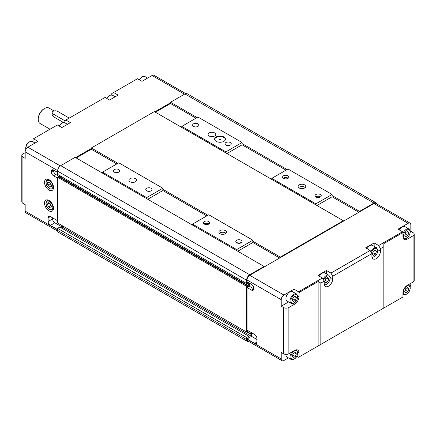 <?xml version="1.0" encoding="UTF-8"?>
<svg xmlns="http://www.w3.org/2000/svg" width="436" height="436" viewBox="0 0 436 436"><rect width="100%" height="100%" fill="white"/><g stroke="black" fill="none" stroke-linecap="round" stroke-linejoin="round"><path stroke-width="0.65" d="M248.961 341.611A4.453 2.572 -60 0 1 247.501 341.502A4.453 2.572 -60 0 1 246.574 339.464L246.574 337.491L248.825 336.189L248.825 337.905L251.528 336.347L251.528 334.63L246.847 331.927M247.501 341.502L58.495 232.383A4.453 2.572 -60 0 1 57.568 230.344L57.568 228.366L246.574 337.491M57.568 228.366L59.819 227.069L248.825 336.189M52.62 217.869L52.62 218.91A3.183 1.837 -120 0 0 54.871 222.807L62.522 227.221L61.307 227.924L62.522 227.221L251.528 336.347L247.027 338.946L254.679 343.361A3.183 1.837 -120 0 0 256.27 343.519A3.183 1.837 -120 0 0 256.924 342.064L254.679 343.361M62.522 227.221L62.522 225.821L62.522 227.221M247.294 331.671L251.528 334.112M248.509 330.968L246.574 332.085L246.574 286.305L247.474 285.787L247.474 287.242L249.278 286.201L249.278 284.746L246.847 283.346M246.574 286.305L57.568 177.185L57.568 222.965L246.574 332.085M57.568 177.185L58.468 176.662L247.474 285.787M53.519 170.585L51.268 171.882L51.268 171.364L53.519 170.062L53.519 170.585A3.183 1.837 -120 0 0 55.77 174.482L60.272 177.081L59.732 177.392L60.272 177.081L253.774 288.801L251.528 290.098A3.183 1.837 -120 0 0 253.12 290.256A3.183 1.837 -120 0 0 253.774 288.801L253.774 288.278A3.183 1.837 -120 0 0 251.528 284.381L247.027 281.781L247.027 279.967A3.82 2.207 -60 0 1 249.724 275.29L373.93 203.579A3.82 2.207 -60 0 1 375.837 203.389L410.042 223.134A3.82 2.207 -60 0 1 410.832 224.883L410.832 231.38L413.083 232.677A3.82 2.207 180 0 1 414.2 234.236A3.82 2.207 180 0 1 413.083 235.794L413.083 282.043L407.229 285.422A6.044 3.488 120 0 0 402.957 292.829L402.957 296.981L298.551 357.258L296.878 356.294M60.272 177.081L60.272 175.937L60.272 177.081M247.294 283.084L249.278 284.228M247.474 282.043L247.474 282.98L246.574 283.498L246.574 280.223A4.453 2.572 -60 0 1 249.724 274.767L264.129 266.456L264.129 266.974M264.129 266.456L75.123 157.331L60.718 165.647A4.453 2.572 -60 0 0 57.568 171.103L57.568 174.378L246.574 283.498M280.326 257.622L280.326 257.104L343.328 220.725L343.328 221.248M116.794 163.931L91.32 149.226L91.32 147.978L117.873 163.309M162.873 189.289L207.874 215.27M252.875 241.255L280.326 257.104M91.32 147.978L154.322 111.605L343.328 220.725M359.531 211.896L359.531 211.373L373.93 203.062A4.453 2.572 -60 0 1 376.159 202.838A4.453 2.572 -60 0 1 376.987 204.053M195.993 118.205L170.525 103.501L170.525 102.253L197.072 117.584M242.078 143.564L287.079 169.544M332.079 195.524L359.531 211.373M170.525 102.253L184.924 93.936A4.453 2.572 -60 0 1 187.153 93.718L376.159 202.838M296.535 293.989L292.48 291.651A5.412 3.123 120 0 0 288.316 293.096A5.412 3.123 120 0 0 285.951 298.54A5.412 3.123 120 0 0 287.073 301.02L291.123 303.358C294.714 303.783 296.949 301.57 297.837 296.725L296.535 293.989A5.412 3.123 120 0 0 292.365 295.434A5.412 3.123 120 0 0 290 300.878A5.412 3.123 120 0 0 291.123 303.358M285.962 354.397A5.412 3.123 120 0 0 285.951 354.664A5.412 3.123 120 0 0 287.073 357.139L291.123 359.477C294.714 359.902 296.949 357.689 297.837 352.844L296.535 350.108A5.412 3.123 120 0 0 295.913 349.885M410.832 283.346L410.832 284.125A3.82 2.207 -60 0 1 410.151 286.588M251.528 290.098L247.027 287.498L249.278 286.201L249.278 283.084M256.924 342.064L256.924 338.423A3.183 1.837 -120 0 0 254.679 334.526L247.027 330.112L247.027 287.498M251.528 332.706L251.528 336.347L256.924 339.464M288.419 357.918L283.929 360.507A3.82 2.207 -60 0 1 282.016 360.697L247.817 340.952A3.82 2.207 -60 0 1 247.027 339.203L247.027 338.946M282.016 360.697A3.82 2.207 -60 0 1 281.225 358.948L281.225 352.452L283.476 353.754A3.82 2.207 0 0 0 288.877 353.754L288.877 307.505A3.82 2.207 180 0 1 283.476 307.505L281.225 306.208L281.225 299.712A3.82 2.207 -60 0 1 283.929 295.036L294.055 289.188L298.551 291.788L299.003 292.567L318.127 281.525L320.831 283.084L324.204 281.133L322.406 278.015L298.551 291.788M322.406 278.015L317.904 275.416L326.455 270.484L330.951 273.078L332.755 276.201L371.903 253.594L370.104 250.477L330.951 273.078M370.104 250.477L365.602 247.877L374.153 242.939L378.655 245.539L380.454 248.656L383.833 246.711L383.833 243.593L402.957 232.552L402.504 231.772L378.655 245.539M402.504 231.772L398.008 229.173L408.129 223.325A3.82 2.207 -60 0 1 410.042 223.134M332.755 276.201L332.755 278.795A6.044 3.488 -60 0 1 330.117 284.882A6.044 3.488 -60 0 1 325.458 286.501A6.044 3.488 -60 0 1 324.204 283.732L324.204 281.133M320.831 283.084L320.831 344.402M383.833 308.029L383.833 246.711M380.454 248.656L380.454 251.256A6.044 3.488 -60 0 1 377.816 257.338A6.044 3.488 -60 0 1 373.156 258.962A6.044 3.488 -60 0 1 371.903 256.194L371.903 253.594M402.957 232.552L402.957 236.704A6.044 3.488 120 0 0 404.21 239.473A6.044 3.488 120 0 0 407.229 239.173L413.083 235.794M318.127 281.525L318.127 345.961M326.455 273.846L326.455 270.484M413.083 282.043A3.82 2.207 0 0 0 414.2 280.484L414.2 234.236M410.341 231.663L410.832 231.38M288.877 307.505L294.725 304.126A6.044 3.488 120 0 0 299.003 296.725L299.003 292.567M281.225 306.208L288.643 301.925M299.003 357.002L299.003 352.844A6.044 3.488 120 0 0 297.75 350.075A6.044 3.488 120 0 0 294.725 350.375L288.877 353.754M293.33 301.614L292.202 300.246L293.15 297.565L295.227 296.251L296.355 297.614L295.406 300.3L293.33 301.614M295.406 300.3L292.73 298.753M296.355 297.614L294.638 296.622M408.859 232.78L407.818 235.456L405.742 236.655L404.701 235.178L405.742 232.497L407.818 231.298L408.859 232.78L407.06 231.739M407.818 235.456L405.186 233.936M405.742 292.779L404.701 291.297L405.742 288.621L407.818 287.422L408.859 288.899L407.818 291.575L405.742 292.779M407.818 291.575L405.186 290.054M408.859 288.899L407.06 287.858M325.638 282.904L324.602 281.427L325.638 278.746L327.719 277.547L328.755 279.024L327.719 281.705L325.638 282.904M327.719 281.705L325.082 280.185M328.755 279.024L326.956 277.988M373.341 255.365L372.3 253.883L373.341 251.207L375.418 250.008L376.459 251.485L375.418 254.161L373.341 255.365M375.418 254.161L372.785 252.64M376.459 251.485L374.66 250.444M296.355 353.852L295.319 356.528L293.237 357.733L292.202 356.25L293.237 353.574L295.319 352.375L296.355 353.852L294.556 352.811M295.319 356.528L292.681 355.008M403.126 237.974A5.412 3.123 120 0 0 403.627 238.405C407.219 238.83 409.453 236.617 410.341 231.772L409.033 229.031L404.984 226.693A5.412 3.123 120 0 0 399.469 230.017M372.055 257.393L374.47 256.739L376.034 255.322L377.69 252.182L377.941 250.477L376.633 247.741L372.584 245.403A5.412 3.123 120 0 0 367.063 248.722M324.351 284.931L326.771 284.277L328.335 282.86L329.992 279.721L330.243 278.015L328.935 275.28L324.885 272.941A5.412 3.123 120 0 0 319.365 276.261M294.055 292.556L294.055 289.188M374.153 246.307L374.153 242.939M50.009 129.22L40.063 123.481A8.911 5.145 -60 0 1 38.221 119.399A8.911 5.145 -60 0 1 44.521 108.488L44.521 108.488A8.911 5.145 -60 0 1 48.974 108.046L54.031 110.967M63.4 122.467L53.072 116.505L52.135 114.962L52.135 112.646A3.183 1.837 180 0 1 54.102 110.946A3.183 1.837 180 0 1 57.568 111.349L69.27 118.102M44.069 108.749L44.521 108.488L44.069 108.749A8.273 4.774 120 0 0 38.221 118.881L38.221 119.399M49.017 200.462A6.366 3.673 60 0 1 53.176 206.07A6.366 3.673 60 0 1 52.2 211.171A6.366 3.673 60 0 1 49.017 210.855A6.366 3.673 60 0 1 44.864 205.247A6.366 3.673 60 0 1 45.84 200.146A6.366 3.673 60 0 1 49.017 200.462M49.017 179.676A6.366 3.673 60 0 1 53.176 185.284A6.366 3.673 60 0 1 52.2 190.385A6.366 3.673 60 0 1 49.017 190.069A6.366 3.673 60 0 1 44.864 184.461A6.366 3.673 60 0 1 45.84 179.36A6.366 3.673 60 0 1 49.017 179.676M50.129 183.06L50.08 183.85L51.181 184.733M57.568 229.559L50.369 225.407L54.871 222.807M52.62 218.91L48.118 221.51L48.118 217.869L50.369 216.572L57.568 220.73M57.568 178.117L53.519 175.779L55.77 174.482M51.268 171.364A3.183 1.837 -120 0 1 51.928 169.904A3.183 1.837 -120 0 1 53.519 170.062L57.568 172.4M48.118 221.51A3.183 1.837 -120 0 0 50.369 225.407M50.369 216.572A3.183 1.837 -120 0 0 48.778 216.414A3.183 1.837 -120 0 0 48.118 217.869M51.268 171.882A3.183 1.837 -120 0 0 53.519 175.779M33.043 141.864L33.043 139.019L33.496 138.757L37.992 141.357L27.871 147.199A3.82 2.207 120 0 0 25.168 151.875L25.168 158.372L22.917 157.074A3.82 2.207 180 0 1 21.8 155.516A3.82 2.207 180 0 1 22.917 153.957L25.168 152.655M21.8 155.516L21.8 201.764A3.82 2.207 0 0 0 22.917 203.323L25.168 204.62L25.168 211.117A3.82 2.207 120 0 0 25.958 212.866L57.661 231.167M64.768 120.701L53.072 113.943A3.183 1.837 180 0 1 52.135 112.646M170.525 102.771L154.775 111.867M91.32 148.502L75.57 157.592M64.097 122.511L64.097 121.088L65.896 120.047L70.398 122.647L61.847 127.585L57.345 124.985L33.496 138.757M111.796 94.972L111.796 93.549L113.594 92.508L118.096 95.108L109.545 100.046L105.049 97.446L65.896 120.047M48.429 202.718L50.511 203.923L51.546 206.599L50.511 208.076L48.429 206.877L47.393 204.201L48.429 202.718M50.124 203.699L50.68 205.579L48.429 206.877M49.192 203.16L47.393 204.201M50.68 205.579L51.23 205.776M51.105 184.079L51.399 186.624L49.759 187.158L47.835 185.147L47.54 182.602L49.181 182.068L51.105 184.079M49.759 187.158L51.355 186.237M50.08 183.85L47.835 185.147M113.594 92.508L137.449 78.742L141.945 81.336L152.071 75.493L184.472 94.198M185.687 93.609L153.984 75.303A3.82 2.207 120 0 0 152.071 75.493M214.626 132.909A3.82 2.207 180 0 1 215.744 134.468A3.82 2.207 180 0 1 213.384 136.506A3.82 2.207 180 0 1 209.226 136.027A3.82 2.207 180 0 1 208.108 134.468A3.82 2.207 180 0 1 210.463 132.435A3.82 2.207 180 0 1 214.626 132.909M197.939 123.84A3.128 1.804 180 0 1 198.854 125.116A3.128 1.804 180 0 1 196.919 126.783A3.128 1.804 180 0 1 193.513 126.391A3.128 1.804 180 0 1 192.598 125.116A3.128 1.804 180 0 1 194.527 123.448A3.128 1.804 180 0 1 197.939 123.84M230.339 142.545A3.128 1.804 180 0 1 231.254 143.82A3.128 1.804 180 0 1 229.325 145.493A3.128 1.804 180 0 1 225.913 145.101A3.128 1.804 180 0 1 224.998 143.82A3.128 1.804 180 0 1 226.927 142.152A3.128 1.804 180 0 1 230.339 142.545M216.202 141.357A5.412 3.123 180 0 1 214.616 139.144A5.412 3.123 180 0 1 217.956 136.261A5.412 3.123 180 0 1 223.848 136.937A5.412 3.123 180 0 1 225.434 139.144A5.412 3.123 180 0 1 222.093 142.032A5.412 3.123 180 0 1 216.202 141.357M225.417 139.406A5.412 3.123 0 0 0 223.848 137.46A5.412 3.123 0 0 0 218.164 136.735A5.412 3.123 0 0 0 214.632 139.406M220.474 139.198A0.638 0.365 180 0 1 219.575 139.716A0.638 0.365 180 0 1 220.474 139.198M220.638 139.564A0.638 0.365 180 0 1 219.417 139.564M304.628 184.875A3.82 2.207 180 0 1 305.745 186.434A3.82 2.207 180 0 1 303.391 188.466A3.82 2.207 180 0 1 299.227 187.992A3.82 2.207 180 0 1 298.11 186.434A3.82 2.207 180 0 1 300.464 184.395A3.82 2.207 180 0 1 304.628 184.875M298.665 187.573A3.82 2.207 180 0 1 304.628 187.158A3.82 2.207 180 0 1 305.195 187.573M287.94 175.801A3.128 1.804 180 0 1 288.855 177.081A3.128 1.804 180 0 1 286.926 178.749A3.128 1.804 180 0 1 283.514 178.357A3.128 1.804 180 0 1 282.599 177.081A3.128 1.804 180 0 1 284.528 175.408A3.128 1.804 180 0 1 287.94 175.801M283.302 178.22A3.128 1.804 180 0 1 287.94 178.09A3.128 1.804 180 0 1 288.152 178.22M320.34 194.511A3.128 1.804 180 0 1 321.256 195.786A3.128 1.804 180 0 1 319.326 197.454A3.128 1.804 180 0 1 315.915 197.061A3.128 1.804 180 0 1 314.999 195.786A3.128 1.804 180 0 1 316.928 194.118A3.128 1.804 180 0 1 320.34 194.511M315.708 196.93A3.128 1.804 180 0 1 320.34 196.794A3.128 1.804 180 0 1 320.553 196.93M316.956 205.503L332.079 196.772L358.899 212.256M226.954 153.537L242.078 144.812L286 170.165M332.079 196.772L332.079 194.489L315.877 203.841L271.775 178.379L287.978 169.026L332.079 194.489M315.877 204.876L315.877 203.841M271.775 179.419L271.775 178.379M170.525 103.501L155.401 112.232M181.774 127.454L181.774 126.413L197.977 117.061L242.078 142.523L225.875 151.875L181.774 126.413M225.875 152.916L225.875 151.875M242.078 144.812L242.078 142.523M118.734 169.566A3.128 1.804 180 0 1 119.649 170.841A3.128 1.804 180 0 1 117.72 172.514A3.128 1.804 180 0 1 114.308 172.122A3.128 1.804 180 0 1 113.393 170.841A3.128 1.804 180 0 1 115.322 169.173A3.128 1.804 180 0 1 118.734 169.566M151.134 188.27A3.128 1.804 180 0 1 152.05 189.551A3.128 1.804 180 0 1 150.12 191.219A3.128 1.804 180 0 1 146.709 190.826A3.128 1.804 180 0 1 145.793 189.551A3.128 1.804 180 0 1 147.728 187.883A3.128 1.804 180 0 1 151.134 188.27M135.422 178.64A3.82 2.207 180 0 1 136.539 180.199A3.82 2.207 180 0 1 134.184 182.232A3.82 2.207 180 0 1 130.021 181.758A3.82 2.207 180 0 1 128.903 180.199A3.82 2.207 180 0 1 131.263 178.161A3.82 2.207 180 0 1 135.422 178.64M208.735 221.526A3.128 1.804 180 0 1 209.656 222.807A3.128 1.804 180 0 1 207.721 224.475A3.128 1.804 180 0 1 204.31 224.082A3.128 1.804 180 0 1 203.394 222.807A3.128 1.804 180 0 1 205.329 221.139A3.128 1.804 180 0 1 208.735 221.526M204.103 223.951A3.128 1.804 180 0 1 208.735 223.815A3.128 1.804 180 0 1 208.948 223.951M241.141 240.236A3.128 1.804 180 0 1 242.056 241.511A3.128 1.804 180 0 1 240.122 243.184A3.128 1.804 180 0 1 236.715 242.792A3.128 1.804 180 0 1 235.794 241.511A3.128 1.804 180 0 1 237.729 239.844A3.128 1.804 180 0 1 241.141 240.236M236.503 242.656A3.128 1.804 180 0 1 241.141 242.52A3.128 1.804 180 0 1 241.348 242.656M225.423 230.6A3.82 2.207 180 0 1 226.546 232.159A3.82 2.207 180 0 1 224.186 234.197A3.82 2.207 180 0 1 220.027 233.718A3.82 2.207 180 0 1 218.905 232.159A3.82 2.207 180 0 1 221.265 230.121A3.82 2.207 180 0 1 225.423 230.6M219.461 233.304A3.82 2.207 180 0 1 225.423 232.889A3.82 2.207 180 0 1 225.99 233.304M237.756 251.229L252.875 242.498L279.699 257.987M147.755 199.268L162.873 190.537L206.795 215.896M252.875 242.498L252.875 240.214L236.677 249.566L192.576 224.104L208.773 214.752L252.875 240.214M236.677 250.607L236.677 249.566M192.576 225.145L192.576 224.104M91.32 149.226L76.202 157.957M102.569 173.179L102.569 172.144L118.772 162.792L162.873 188.248L146.67 197.606L102.569 172.144M162.873 190.537L162.873 188.248M146.67 198.642L146.67 197.606M57.568 230.344L246.574 339.464M57.568 171.103L246.574 280.223M60.718 165.647L249.724 274.767M184.924 93.936L373.93 203.062M297.652 296.981A4.774 2.758 -60 0 1 294.278 302.829A4.774 2.758 -60 0 1 290.905 300.878A4.774 2.758 -60 0 1 294.278 295.036A4.774 2.758 -60 0 1 297.652 296.981M323.665 280.206A4.774 2.758 -60 0 1 327.463 275.983A4.774 2.758 -60 0 1 330.052 278.277A4.774 2.758 -60 0 1 327.932 283.117A4.774 2.758 -60 0 1 324.237 284.327M371.368 252.662A4.774 2.758 -60 0 1 375.162 248.444A4.774 2.758 -60 0 1 377.756 250.738A4.774 2.758 -60 0 1 375.636 255.578A4.774 2.758 -60 0 1 371.941 256.782M410.156 232.028A4.774 2.758 -60 0 1 406.783 237.876A4.774 2.758 -60 0 1 403.404 235.925A4.774 2.758 -60 0 1 406.783 230.083A4.774 2.758 -60 0 1 410.156 232.028M402.957 293.864A5.412 3.123 120 0 0 403.627 294.523L402.957 294.137M410.156 288.152A4.774 2.758 -60 0 1 406.783 293.995A4.774 2.758 -60 0 1 403.404 292.049A4.774 2.758 -60 0 1 406.783 286.201A4.774 2.758 -60 0 1 410.156 288.152M292.027 351.934A5.412 3.123 120 0 0 290 357.002A5.412 3.123 120 0 0 291.123 359.477M297.652 353.106A4.774 2.758 -60 0 1 294.278 358.948A4.774 2.758 -60 0 1 290.905 357.002A4.774 2.758 -60 0 1 294.278 351.154A4.774 2.758 -60 0 1 297.652 353.106M247.027 339.203L281.225 358.948M283.476 307.505L283.476 353.754M247.027 279.967L281.225 299.712M373.93 203.579L408.129 223.325M249.724 275.29L283.929 295.036M332.755 278.795L330.188 277.312M407.229 239.173L406.014 238.47M294.725 304.126L293.51 303.429M299.003 352.844L297.788 352.141M403.627 294.523C407.219 294.949 409.453 292.736 410.341 287.891L409.033 285.155A5.412 3.123 120 0 0 408.129 284.904M409.033 229.031A5.412 3.123 120 0 0 402.957 233.587M376.633 247.741A5.412 3.123 120 0 0 370.802 251.686M328.935 275.28A5.412 3.123 120 0 0 323.103 279.225M299.003 296.725L297.788 296.022M380.454 251.256L377.892 249.774M59.252 126.091A5.412 3.123 -60 0 1 62.07 123.039A5.412 3.123 -60 0 1 64.773 122.772L67.482 124.331M106.956 98.547A5.412 3.123 -60 0 1 109.774 95.495A5.412 3.123 -60 0 1 112.477 95.228L115.18 96.792M25.931 149.265A5.412 3.123 -60 0 1 25.849 148.583A5.412 3.123 -60 0 1 29.479 141.858A5.412 3.123 -60 0 1 32.373 141.477L35.076 143.035M139.357 79.843A5.412 3.123 -60 0 1 142.174 76.791A5.412 3.123 -60 0 1 144.877 76.523L147.581 78.082M48.565 179.441A5.412 3.123 -120 0 0 47.213 179.67L47.993 179.223M49.944 188.744A4.774 2.758 60 0 1 46.129 183.229A4.774 2.758 60 0 1 48.996 180.482A4.774 2.758 60 0 1 52.811 185.998A4.774 2.758 60 0 1 49.944 188.744M48.565 200.228A5.412 3.123 -120 0 0 47.213 200.456L47.993 200.004M47.213 200.456L45.905 203.192C46.265 207.601 48.5 209.814 52.625 209.825A5.412 3.123 -120 0 0 53.497 208.768M52.843 207.345A4.774 2.758 60 0 1 49.47 209.296A4.774 2.758 60 0 1 46.096 203.449A4.774 2.758 60 0 1 49.47 201.503A4.774 2.758 60 0 1 52.843 207.345M25.168 151.875L57.596 170.601M22.917 203.323L22.917 157.074M57.568 229.821L25.168 211.117M53.072 116.505L53.072 113.943M47.213 179.67C45.017 182.924 45.993 186.063 50.145 189.071L52.625 189.039A5.412 3.123 -120 0 0 53.497 187.981M60.299 165.925L27.871 147.199M403.627 238.405L403.175 238.143M296.535 350.108L296.082 349.846M409.033 285.155L408.363 284.768M25.849 149.412L25.664 148.327C26.062 143.689 28.296 141.406 32.373 141.477M139.122 79.706L141.656 76.878L142.85 76.333L144.877 76.523M52.625 209.825L53.399 209.378M52.625 189.039L53.399 188.592M106.722 98.416L109.256 95.588L110.45 95.037L112.477 95.228M59.024 125.955L61.552 123.126L62.751 122.581L64.773 122.772"/></g></svg>
